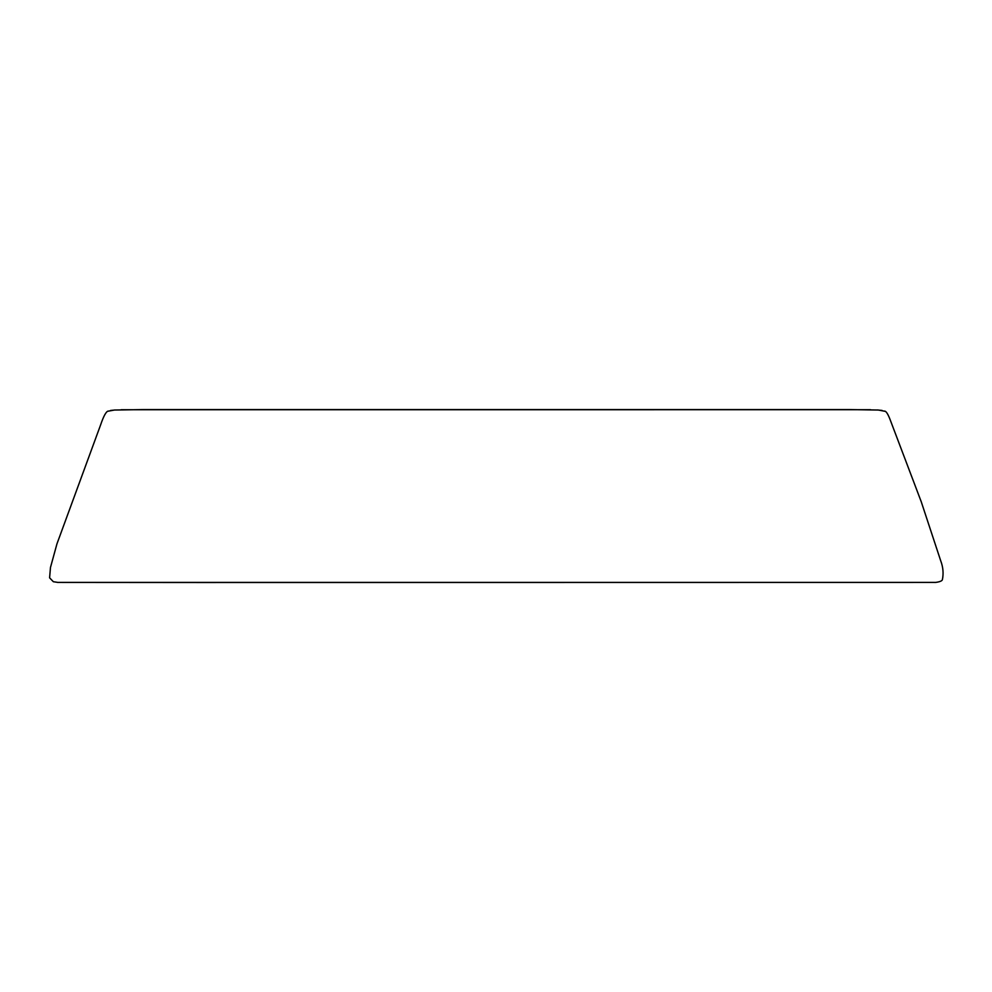 <?xml version="1.0" encoding="UTF-8"?>
<svg xmlns="http://www.w3.org/2000/svg" width="992" height="992" viewBox="0 0 992 992"><rect width="100%" height="100%" fill="white"/><g stroke="black" fill="none" stroke-linecap="round" stroke-linejoin="round"><path stroke-width="1.49" d="M460.548 409.733L532.22 409.733M143.914 409.572L848.854 409.572L143.914 409.572L114.415 410.031L107.806 411.258M57.486 582.391L58.677 582.391M848.854 409.572L878.366 410.031L885.124 411.333M935.27 582.391L934.092 582.391M108.178 411.097C106.156 411.432 103.639 416.008 100.638 424.824L56.953 543.864L50.468 567.498L49.6 577.84L53.357 581.721L57.834 582.403L199.615 582.515L934.935 582.403C933.633 582.626 941.805 582.13 942.4 579.638C943.677 573.426 943.119 567.151 940.714 560.802L921.221 501.692L890.258 420.013C888.014 414.073 886.129 411.11 884.591 411.097M882.086 410.44L877.188 409.956M870.567 409.708L121.111 409.746M115.047 409.994L110.484 410.477M58.255 582.391L934.588 582.391"/></g></svg>
